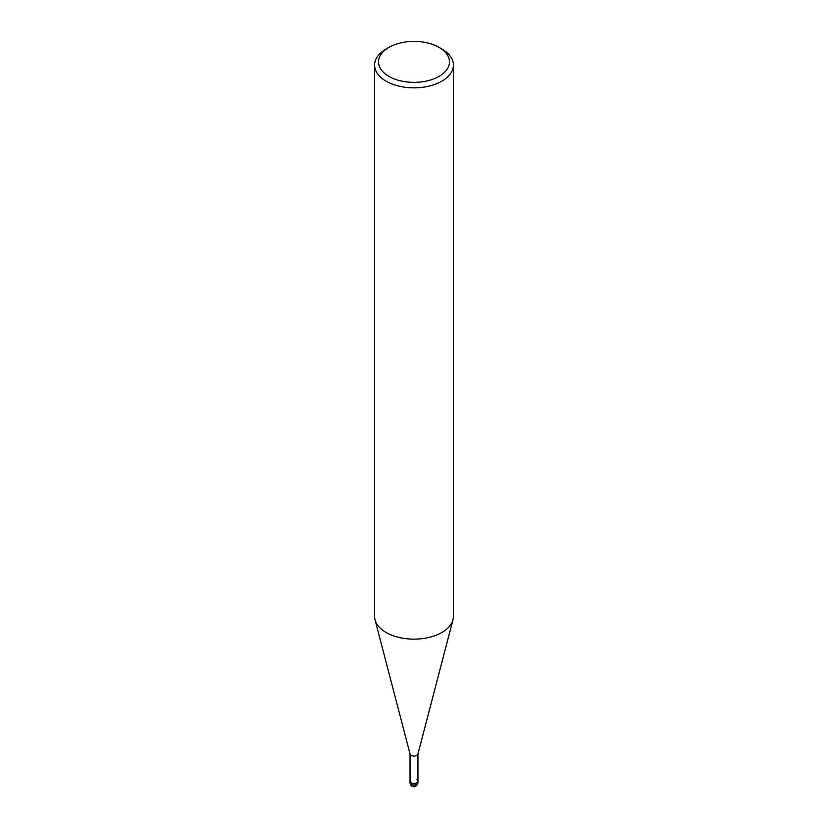<?xml version="1.0" encoding="UTF-8"?>
<svg xmlns="http://www.w3.org/2000/svg" width="828" height="828" viewBox="0 0 828 828"><rect width="100%" height="100%" fill="white"/><g stroke="black" fill="none" stroke-linecap="round" stroke-linejoin="round"><path stroke-width="1.24" d="M439.088 47.403L441.873 49.007A39.413 22.76 180 0 1 453.413 65.101L453.413 616.384A39.413 22.76 180 0 1 452.978 619.779A39.413 22.76 180 0 1 414 639.144A39.413 22.76 180 0 1 375.022 619.779A39.413 22.76 180 0 1 374.587 616.384L374.587 65.101A39.413 22.76 180 0 1 386.127 49.007L388.912 47.403A35.469 20.483 180 0 1 439.088 47.403L439.088 47.403A35.469 20.483 180 0 1 439.088 76.362A35.469 20.483 180 0 1 388.912 76.362A35.469 20.483 180 0 1 388.912 47.403M416.784 779.552A3.943 2.277 180 0 1 417.943 781.156L417.943 753.801A3.943 2.277 180 0 1 417.902 754.142A3.943 2.277 180 0 1 414 756.078A3.943 2.277 180 0 1 410.098 754.142L375.022 619.779M453.413 65.101A39.413 22.76 180 0 1 414 87.851A39.413 22.76 180 0 1 374.587 65.101M417.943 781.156L417.943 782.77A3.943 2.277 180 0 1 414 785.047A3.943 2.277 180 0 1 410.057 782.77L410.057 781.156A3.943 2.277 180 0 0 414 783.433A3.943 2.277 180 0 0 417.943 781.156A3.943 2.277 180 0 1 414 783.433A3.943 2.277 180 0 1 410.057 781.156L410.057 753.801M411.216 782.77L411.216 784.375A3.943 2.277 120 0 0 414 785.989M452.978 619.779L417.902 754.142M417.943 782.77C415.791 789.86 409.715 786.103 410.057 782.77"/></g></svg>
